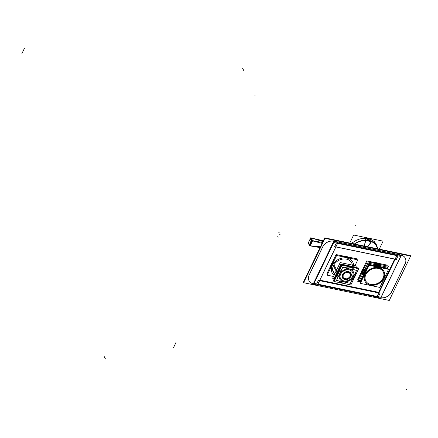 <?xml version="1.0" encoding="UTF-8"?>
<svg xmlns="http://www.w3.org/2000/svg" width="438" height="438" viewBox="0 0 438 438"><rect width="100%" height="100%" fill="white"/><g stroke="black" fill="none" stroke-linecap="round" stroke-linejoin="round"><path stroke-width="0.66" d="M352.574 272.294A6.784 5.3 -27.3 0 0 346.661 269.852A6.784 5.3 -27.3 0 0 340.605 274.177A6.784 5.3 152.7 0 0 340.512 278.513A6.784 5.3 152.7 0 0 346.425 280.955A6.784 5.3 152.7 0 0 352.475 276.635A6.784 5.3 -27.3 0 0 352.579 272.305M339.735 278.913A7.66 5.984 152.7 0 1 339.839 274.018A7.66 5.984 -27.3 0 1 346.677 269.135A7.66 5.984 -27.3 0 1 353.351 271.894M339.674 274.429A7.66 5.984 -27.3 0 1 346.458 269.195A7.66 5.984 -27.3 0 1 353.362 271.91A7.66 5.984 -27.3 0 1 353.242 276.794A7.66 5.984 152.7 0 1 346.414 281.672A7.66 5.984 152.7 0 1 339.74 278.924A7.66 5.984 -27.3 0 1 340.052 273.646M339.68 273.701A7.66 5.984 152.7 0 0 339.477 274.161A7.66 5.984 152.7 0 1 339.68 273.701A7.66 5.984 -27.3 0 1 339.915 273.246A7.66 5.984 -27.3 0 0 339.68 273.701L339.685 273.723M349.185 268.833A7.66 5.984 -27.3 0 1 349.557 268.91A7.66 5.984 -27.3 0 0 349.185 268.833M337.402 278.464A9.631 7.523 152.7 0 1 337.211 275.809A9.631 7.523 152.7 0 0 337.402 278.464A9.631 7.523 -27.3 0 1 337.293 275.365M338.853 280.928A9.631 7.523 152.7 0 0 347.427 282.707A9.631 7.523 152.7 0 1 338.853 280.928A9.631 7.523 -27.3 0 0 347.471 282.718M351.725 280.566A9.631 7.523 152.7 0 0 353.302 279.083L355.541 274.423L353.302 279.083A9.631 7.523 152.7 0 1 351.725 280.566M339.499 271.045A9.631 7.523 -27.3 0 1 341.985 268.943A9.631 7.523 -27.3 0 0 339.499 271.045M354.479 269.928A9.631 7.523 -27.3 0 0 344.263 267.815A9.631 7.523 -27.3 0 1 354.479 269.928A9.631 7.523 -27.3 0 0 344.301 267.821M355.546 272.617A9.631 7.523 -27.3 0 1 355.541 274.423A9.631 7.523 -27.3 0 0 355.546 272.617M337.621 273.389A9.488 7.413 -27.3 0 1 338.974 271.095A9.455 7.386 -27.3 0 0 337.857 272.89A9.455 7.386 -27.3 0 0 337.156 275.102A9.455 7.386 -27.3 0 1 337.857 272.89A9.455 7.386 -27.3 0 1 338.979 271.106L337.096 274.993L339.039 271.226M337.512 272.819A9.85 7.692 -27.3 0 1 339.718 269.819A9.85 7.692 -27.3 0 0 337.512 272.819A9.85 7.692 152.7 0 0 336.691 276.104A9.85 7.692 152.7 0 1 337.512 272.819M347.673 266.413A9.85 7.692 -27.3 0 1 352.032 267.317A9.85 7.692 -27.3 0 0 347.673 266.413M383.217 271.834A9.85 7.692 152.7 0 0 374.638 268.291A9.85 7.692 152.7 0 0 365.845 274.56A9.85 7.692 -27.3 0 1 378.312 268.352A9.85 7.692 -27.3 0 1 383.08 278.13A9.85 7.692 -27.3 0 1 370.614 284.344A9.85 7.692 -27.3 0 1 365.845 274.56A9.85 7.692 152.7 0 0 365.708 280.862A9.85 7.692 152.7 0 0 374.298 284.404A9.85 7.692 152.7 0 0 383.08 278.13A9.85 7.692 152.7 0 0 383.223 271.85A9.85 7.692 152.7 0 0 374.353 268.368A9.85 7.692 152.7 0 0 365.637 275.097M364.931 281.262A10.726 8.377 152.7 0 1 365.078 274.402A10.726 8.377 -27.3 0 1 374.654 267.574A10.726 8.377 -27.3 0 1 383.995 271.434M384.006 271.456A10.726 8.377 -27.3 0 1 383.841 278.289A10.726 8.377 152.7 0 1 374.287 285.116A10.726 8.377 152.7 0 1 364.942 281.284M363.951 272.217A10.726 8.377 152.7 0 0 363.069 275.54A10.726 8.377 152.7 0 1 363.951 272.217A10.726 8.377 -27.3 0 1 366.141 269.162A10.726 8.377 -27.3 0 0 363.951 272.217L364.865 273.991M373.855 265.34A10.726 8.377 -27.3 0 1 380.627 266.742A10.726 8.377 -27.3 0 0 373.855 265.34M405.254 258.102A8.755 6.838 152.7 0 0 400.896 255.009A8.755 6.838 152.7 0 1 405.134 263.703A8.755 6.838 152.7 0 0 405.276 258.146M405.024 263.928L391.556 291.916L405.024 263.928M380.896 297.747A8.755 6.838 152.7 0 0 391.452 292.135A8.755 6.838 152.7 0 1 380.896 297.747M376.62 296.882L317.703 284.678L376.62 296.882M308.861 275.683A8.755 6.838 152.7 0 0 308.993 280.687A8.755 6.838 152.7 0 0 313.356 283.78A8.755 6.838 152.7 0 1 308.861 275.683M309.118 275.086L322.801 246.654L309.118 275.086M333.882 241.13A8.755 6.838 152.7 0 0 323.085 246.112A8.755 6.838 152.7 0 1 333.882 241.13L400.896 255.009L333.882 241.13M381.142 264.7A11.974 9.351 152.7 0 0 372.212 262.849A11.974 9.351 152.7 0 1 381.142 264.7M365.035 266.397A11.974 9.351 152.7 0 0 361.969 270.399A11.974 9.351 152.7 0 0 360.978 274.823A11.974 9.351 152.7 0 1 361.969 270.399A11.974 9.351 152.7 0 1 365.035 266.397M350.504 258.354A11.974 9.351 152.7 0 0 341.574 256.504A11.974 9.351 152.7 0 1 350.504 258.354M334.397 260.057A11.974 9.351 152.7 0 0 331.336 264.054A11.974 9.351 152.7 0 0 330.34 268.483A11.974 9.351 152.7 0 1 331.336 264.054A11.974 9.351 152.7 0 1 334.397 260.057M361.022 274.736A11.952 9.335 152.7 0 1 361.131 273.219A11.952 9.335 152.7 0 0 361.022 274.736A11.974 9.351 -27.3 0 1 362.325 269.868L362.708 270.58L362.335 269.857M362.412 271.221A11.952 9.335 152.7 0 0 361.624 273.476A11.952 9.335 152.7 0 1 362.412 271.221A11.952 9.335 152.7 0 1 363.743 269.08A11.952 9.335 152.7 0 0 362.412 271.221L362.62 271.434M381.044 264.678A11.952 9.335 152.7 0 0 379.538 263.731A11.952 9.335 152.7 0 1 381.044 264.678M379.746 264.41A11.952 9.335 152.7 0 0 375.092 263.446A11.952 9.335 152.7 0 1 379.746 264.41M381.022 265.795A11.645 9.094 152.7 0 0 373.68 264.273A11.645 9.094 152.7 0 1 381.022 265.795M365.423 268.297A11.645 9.094 152.7 0 0 362.921 271.746A11.645 9.094 152.7 0 0 361.958 275.507A11.645 9.094 152.7 0 1 362.921 271.746A11.645 9.094 152.7 0 1 365.423 268.297M330.493 266.879A11.952 9.335 152.7 0 0 330.383 268.395A11.952 9.335 152.7 0 1 330.493 266.879M331.774 264.88A11.952 9.335 152.7 0 0 330.991 267.136A11.952 9.335 152.7 0 1 331.774 264.88A11.952 9.335 152.7 0 1 333.11 262.734A11.952 9.335 152.7 0 0 331.774 264.88M350.411 258.332A11.952 9.335 152.7 0 0 348.9 257.385A11.952 9.335 152.7 0 1 350.411 258.332M349.108 258.064A11.952 9.335 152.7 0 0 344.454 257.101A11.952 9.335 152.7 0 1 349.108 258.064M353.625 265.362A11.645 9.094 152.7 0 0 344.673 257.823A11.645 9.094 152.7 0 0 332.283 265.401A11.645 9.094 152.7 0 0 334.112 275.245A11.645 9.094 152.7 0 1 332.283 265.401A11.645 9.094 152.7 0 1 344.673 257.823A11.645 9.094 152.7 0 1 353.625 265.362A11.629 9.083 152.7 0 0 344.323 257.862A11.629 9.083 152.7 0 0 332.042 266.019M352.289 265.056A10.288 8.037 152.7 0 0 344.087 258.957A10.288 8.037 152.7 0 0 333.471 265.647A10.288 8.037 152.7 0 0 334.703 274.018A10.288 8.037 152.7 0 1 333.471 265.647A10.288 8.037 152.7 0 1 344.087 258.957A10.288 8.037 152.7 0 1 352.289 265.056M381.049 297.254L377.266 296.471L381.049 297.254L400.704 256.411L381.049 297.254M377.222 296.46L396.872 255.628L395.18 259.143L335.869 246.862L395.18 259.143L396.872 255.628L377.222 296.46L378.908 292.945L377.222 296.46L317.906 284.18L377.222 296.46M396.932 255.6L400.721 256.383L396.932 255.6M396.844 255.502L396.636 255.102L396.844 255.502L396.636 255.102L337.797 242.92L396.636 255.102L396.844 255.502M378.678 292.42L394.704 259.126L378.678 292.42L319.839 280.238L378.678 292.42L378.886 292.814L378.678 292.42M335.82 246.851L317.862 284.169L314.068 283.386L317.862 284.169L335.82 246.851M337.578 243.309L396.888 255.589L337.578 243.309M378.93 292.907L319.62 280.627L378.93 292.907M314.035 283.375L333.69 242.537L314.035 283.375M333.734 242.515L337.534 243.298L333.734 242.515M313.991 283.293L313.783 282.893L333.422 242.088L313.783 282.893L313.991 283.293M333.657 242.422L333.455 242.022L333.657 242.422M370.844 241.234L370.674 239.416L370.844 241.234M370.772 241.508L370.926 242.219L367.542 246.731L370.926 242.219L370.772 241.508L366.469 240.621L370.772 241.508M364.104 246.019L365.67 241.135L366.469 240.621L365.67 241.135L364.104 246.019M365.341 238.316L366.475 240.331L365.341 238.316M377.452 248.784A15.653 12.231 -27.3 0 0 368.78 240.758A15.653 12.231 152.7 0 0 354.654 244.059A15.653 12.231 152.7 0 1 368.78 240.758A15.653 12.231 -27.3 0 1 377.452 248.784A15.653 12.231 -27.3 0 0 368.78 240.758A15.653 12.231 152.7 0 0 354.654 244.059A15.653 12.231 152.7 0 1 368.78 240.758A15.653 12.231 -27.3 0 1 377.452 248.784A15.642 12.22 -27.3 0 0 367.92 240.643M368.117 238.617A16.195 12.653 152.7 0 0 351.725 243.457A16.195 12.653 152.7 0 1 368.117 238.617A16.195 12.653 -27.3 0 1 376.948 246.337A16.195 12.653 -27.3 0 0 368.117 238.617L368.692 240.473L368.117 238.617A16.195 12.653 152.7 0 0 351.725 243.457A16.195 12.653 152.7 0 1 368.117 238.617A16.195 12.653 -27.3 0 1 376.948 246.337A16.195 12.653 -27.3 0 0 368.117 238.617M320.43 246.808L310.192 245.806L312.568 240.867L319.466 242.663L312.568 240.867L310.192 245.806L320.43 246.808M312.595 240.571L314.358 241.053L312.595 240.571L311.226 237.922L322.954 241.562L311.226 237.922L312.595 240.571M352.639 276.301A6.784 5.3 -27.3 0 1 346.633 280.939A6.784 5.3 -27.3 0 1 340.523 278.53A6.784 5.3 -27.3 0 1 340.791 273.849M340.463 274.544A6.784 5.3 -27.3 0 1 346.469 269.907A6.784 5.3 -27.3 0 1 352.579 272.316A6.784 5.3 -27.3 0 1 352.311 276.997M336.455 280.435L342.686 267.487L356.625 270.372L350.395 283.32L336.455 280.435M353.428 276.416A7.66 5.984 -27.3 0 1 346.644 281.65A7.66 5.984 -27.3 0 1 339.746 278.935M353.362 271.91A7.66 5.984 -27.3 0 1 353.05 277.199M334.101 281.486L341.93 265.225L358.656 268.691L350.827 284.952L334.101 281.486M336.91 275.343L337.178 275.863L339.516 271.018M353.608 278.743A9.631 7.523 -27.3 0 1 351.703 280.605M355.596 274.347L353.263 279.198M339.165 271.467A9.631 7.523 -27.3 0 1 341.969 268.981M355.552 272.606A9.631 7.523 -27.3 0 1 355.486 274.845M334.293 281.092L333.849 281.004L341.678 264.738L358.404 268.204L358.218 268.598M334.178 278.962L333.855 278.891L340.972 264.098L356.904 267.399L356.773 267.662M334.019 278.552L332.661 278.267L340.206 262.581L357.096 266.08L356.499 267.311M337.14 275.075A9.488 7.413 -27.3 0 1 338.087 272.42M334.205 281.278L333.165 281.065L341.169 264.432L359.094 268.144L350.931 284.744M333.959 264.93L337.567 271.921M355.125 276.181A9.85 7.692 -27.3 0 1 354.276 277.791M336.899 275.672A9.85 7.692 -27.3 0 1 337.928 272.622M333.466 265.91L337.079 272.923M337.441 273.624A9.85 7.692 -27.3 0 1 339.275 270.739M349.601 266.813A9.85 7.692 -27.3 0 1 350.652 267.032M355.355 275.546A9.85 7.692 -27.3 0 1 354.643 277.188M360.742 281.13L360.414 281.065L368.511 264.234L386.634 267.985L386.491 268.28M361.224 281.557L360.6 281.431L368.697 264.596L386.82 268.352L386.557 268.894M365.604 275.08A9.877 7.714 -27.3 0 1 378.328 268.341A9.877 7.714 -27.3 0 1 382.856 278.656M360.348 283.381L369.064 265.269L388.577 269.31L379.861 287.421L360.348 283.381M364.213 271.631L365.139 273.427M384.11 277.785A10.726 8.377 -27.3 0 1 374.616 285.111A10.726 8.377 -27.3 0 1 364.953 281.305A10.726 8.377 -27.3 0 1 365.385 273.903M363.682 272.726L364.613 274.522M364.859 274.998A10.726 8.377 -27.3 0 1 374.353 267.673A10.726 8.377 -27.3 0 1 384.016 271.478A10.726 8.377 -27.3 0 1 383.584 278.875M361.202 281.607L359.22 281.196L367.936 263.085L387.449 267.125L386.595 268.899M383.338 277.648A9.877 7.714 -27.3 0 1 370.608 284.382A9.877 7.714 -27.3 0 1 366.086 274.073M366.119 274.095A9.85 7.692 152.7 0 0 365.725 280.889A9.85 7.692 152.7 0 0 374.6 284.382A9.85 7.692 152.7 0 0 383.316 277.654M382.834 278.661A9.85 7.692 152.7 0 0 383.228 271.861M324.985 238.354L303.638 282.707L389.267 300.435L410.614 256.082L389.267 300.435L303.638 282.707L389.267 300.435L410.614 256.082L324.985 238.354L303.638 282.707L324.985 238.354L410.614 256.082L324.985 238.354M410.171 255.989L410.362 255.595L324.733 237.867L303.386 282.22L303.83 282.313M308.883 275.732L323.113 246.167M322.735 246.955A8.755 6.838 -27.3 0 1 334.161 241.267M332.579 240.933L402.276 255.365M400.693 255.042A8.755 6.838 -27.3 0 1 405.298 258.185A8.755 6.838 -27.3 0 1 405.062 264.005M405.446 263.211L391.216 292.781M391.594 291.987A8.755 6.838 -27.3 0 1 380.863 297.813M381.75 298.01L380.857 297.829M376.664 296.959L317.67 284.744M309.266 274.944A8.755 6.838 -27.3 0 0 309.036 280.763A8.755 6.838 -27.3 0 0 313.477 283.873L312.053 283.583M361.739 271.089A11.974 9.351 -27.3 0 1 364.936 266.605M372.431 262.893A11.974 9.351 -27.3 0 1 381.06 264.683M331.101 264.749A11.974 9.351 -27.3 0 1 334.298 260.26M341.793 256.553A11.974 9.351 -27.3 0 1 350.427 258.338M330.378 268.406A11.974 9.351 -27.3 0 1 331.686 263.528M361.662 273.405A11.952 9.335 -27.3 0 1 362.741 270.64A11.952 9.335 -27.3 0 0 361.662 273.405M361.744 271.073L362.122 271.801L361.744 271.073M362.149 271.861A11.952 9.335 -27.3 0 1 363.688 269.189A11.952 9.335 -27.3 0 0 362.149 271.861L362.335 272.031M375.213 263.468A11.952 9.335 -27.3 0 1 379.669 264.393A11.952 9.335 -27.3 0 0 375.213 263.468M380.956 265.784A11.629 9.083 152.7 0 0 373.784 264.295M365.38 268.39A11.629 9.083 152.7 0 0 362.68 272.365M362.138 271.834L362.116 271.812A11.963 9.346 152.7 0 1 363.808 268.937M379.861 264.432A11.963 9.346 152.7 0 0 374.939 263.413M360.939 282.154L357.78 281.497L367.247 261.82L388.435 266.211L387.088 269.003M362.916 270.821L362.702 270.591A11.963 9.346 152.7 0 0 361.574 273.586M363.25 271.177A11.629 9.083 152.7 0 0 361.985 275.453M358.054 280.9L367.247 261.825M358.41 280.156L357.578 279.981L361.399 272.031M362.899 268.921L366.759 260.895L375.437 262.69M386.951 265.899L387.312 265.149L378.733 263.375M332.283 264.481L332.07 264.24A11.963 9.346 152.7 0 0 330.936 267.24M331.024 267.065A11.952 9.335 -27.3 0 1 332.103 264.3A11.952 9.335 -27.3 0 0 331.024 267.065M331.112 264.727L331.484 265.455L331.112 264.727M331.517 265.516A11.952 9.335 -27.3 0 1 333.055 262.844A11.952 9.335 -27.3 0 0 331.517 265.516L331.703 265.685M344.575 257.128A11.952 9.335 -27.3 0 1 349.037 258.048A11.952 9.335 -27.3 0 0 344.575 257.128M331.506 265.494L331.478 265.466A11.963 9.346 152.7 0 1 333.176 262.592M349.223 258.091A11.963 9.346 152.7 0 0 344.306 257.073M333.521 276.477L327.142 275.157L336.614 255.48L357.802 259.865L355.015 265.647M332.612 264.837A11.629 9.083 152.7 0 0 334.117 275.239M334.687 274.051A10.315 8.059 -27.3 0 1 333.729 265.138M333.219 266.189A10.315 8.059 -27.3 0 1 343.814 258.962A10.315 8.059 -27.3 0 1 352.327 265.094L353.088 266.605M327.427 274.56L336.608 255.48M327.777 273.81L326.94 273.635L330.767 265.691M332.261 262.581L336.127 254.555L344.805 256.35M356.313 259.559L356.674 258.809L348.1 257.029M380.688 298.075L376.844 297.314L376.554 296.756M376.751 297.26L397.206 254.757L401.186 255.584L400.814 256.438L396.833 255.611L396.543 255.053M380.731 298.086L381.109 297.298M377.162 296.482L381.142 297.303L400.781 256.427M380.655 298.07L401.131 255.6L400.841 255.042M376.844 297.314L397.304 254.812L397.014 254.248M376.669 296.427L376.576 296.794M378.602 292.403L394.627 259.11M396.56 255.086L396.954 254.27L400.907 255.162M398.076 255.836L336.379 242.981L334.599 246.682L335.787 246.928M398.109 255.765L396.346 259.427M335.831 246.933L395.142 259.219M395.191 259.225L396.33 259.46M335.815 246.977L337.594 243.276M396.39 259.438L334.659 246.66M395.169 259.269L396.948 255.568L396.647 254.982M336.373 243.106L398.104 255.885M337.835 242.849L397.036 255.108M378.717 292.349L319.877 280.167M378.689 292.299L378.99 292.885L377.211 296.581M316.701 283.972L378.432 296.756M319.636 280.594L317.851 284.295M380.14 293.203L318.41 280.419M378.388 296.745L380.118 293.153M380.151 293.077L318.421 280.298L316.641 283.999L317.829 284.246M378.372 296.778L377.227 296.542M377.184 296.531L317.873 284.251M317.501 284.996L313.657 284.229L313.373 283.671M313.564 284.18L334.019 241.672L338.005 242.499L337.61 243.314M317.545 285.001L317.922 284.218M317.939 284.185L337.594 243.347M317.961 284.224L313.975 283.397L313.685 282.839M317.468 284.99L337.944 242.521L337.654 241.962M337.627 243.353L333.647 242.526L333.356 241.968M313.657 284.229L334.117 241.727L333.827 241.168M337.72 242.083L333.767 241.19L313.389 283.709M371.117 242.307L367.696 246.764M367.624 246.747L371.506 241.71L365.692 240.522L365.538 241.124M368.101 238.037L367.756 237.916M365.007 237.697L365.894 240.199M370.603 238.852L371.249 241.218M365.56 241.168L364.06 246.008M367.619 237.933L367.915 237.938M368.019 240.358A15.965 12.472 -27.3 0 1 377.786 248.85M354.347 243.999A15.965 12.472 -27.3 0 1 369.776 240.725M368.977 238.781L369.541 240.659M354.714 244.076A15.642 12.22 -27.3 0 1 369.639 240.999M367.197 238.414L367.821 240.331M379.248 249.156L383.102 241.141L353.63 235.036L349.776 243.052M309.901 245.789L308.5 242.997M312.65 240.637L312.299 240.522M310.597 238.77L310.936 237.927M309.863 245.718L310.175 245.904L312.644 240.774L312.332 240.588M308.516 242.849L308.571 243.21M320.222 247.251A175.085 136.766 152.7 0 0 309.693 245.877L308.27 243.117A175.085 136.766 152.7 0 1 308.472 243.139M320.446 246.78L310.016 245.762M320.041 247.618A263.172 114.126 -154.3 0 0 309.797 245.849L312.272 240.714A263.172 114.126 -154.3 0 1 322.51 242.482M312.409 240.506L312.376 240.851L320.632 242.975M322.094 243.353A175.085 136.766 152.7 0 1 312.272 240.511L310.849 237.757A175.085 136.766 152.7 0 0 323.135 241.196M308.478 242.964A263.172 114.126 -154.3 0 1 308.27 242.915L310.739 237.779A263.172 114.126 -154.3 0 0 310.881 237.818M323.332 240.78A263.172 114.126 -154.3 0 1 311.599 237.998M309.463 244.732L309.781 244.88L311.599 241.168M311.117 238.71A0.695 0.312 -78.3 0 0 310.679 238.765L310.372 238.847M311.675 240.571L310.761 238.803L311.084 238.644L311.993 240.413L311.675 240.571M311.878 241.371A0.695 0.312 -78.3 0 0 311.96 240.347M311.593 241.168L311.517 240.495M309.885 244.722L311.642 241.07L311.938 241.256L310.181 244.908L309.885 244.722M309.726 244.979A0.695 0.312 -78.3 0 0 310.235 244.787M309.77 244.864L309.759 244.984A0.657 0.296 -78.3 0 0 310.208 244.82L311.894 241.305L311.451 241.103L309.759 244.618L311.221 240.977L311.894 241.305A0.657 0.296 -78.3 0 0 311.965 240.407L311.09 238.71L310.81 238.847L311.09 238.71A0.657 0.296 -78.3 0 0 310.706 238.765A0.657 0.296 -78.3 0 1 311.09 238.71L311.965 240.407A0.657 0.296 -78.3 0 1 311.894 241.305L310.208 244.82A0.657 0.296 -78.3 0 1 309.759 244.984L309.781 245.023M309.912 245.619L309.513 244.798M309.759 244.694L309.469 244.513L311.232 240.873L311.517 241.037M309.951 244.732L311.708 241.081M311.402 241.124L311.451 240.478M311.741 240.588L310.827 238.819M309.403 244.749L308.363 242.729L310.296 238.705L311.341 240.725L309.403 244.749M350.351 276.17L350.329 276.055C347.777 279.395 345.303 279.805 342.905 277.287A4.106 3.208 -27.3 0 0 346.557 279.001A4.106 3.208 -27.3 0 0 350.351 276.17M342.494 274.391L342.516 274.5A4.884 3.816 -27.3 0 0 342.467 278.135L342.494 274.391M342.253 274.889L342.275 274.998A4.884 3.816 -27.3 0 1 346.786 271.631A4.884 3.816 -27.3 0 1 351.128 273.668C348.237 270.492 345.281 270.903 342.253 274.889M350.186 273.531A4.106 3.208 -27.3 0 1 350.148 276.586L350.186 273.531M342.976 275.184C345.527 271.845 348.002 271.44 350.4 273.953A4.106 3.208 -27.3 0 1 350.132 276.559L350.811 276.854L350.838 273.109A4.884 3.816 -27.3 0 0 346.403 271.669A4.884 3.816 -27.3 0 0 342.259 274.971L342.959 275.075M351.035 276.241L350.334 276.143A4.106 3.208 -27.3 0 1 346.852 278.918A4.106 3.208 -27.3 0 1 343.124 277.708L343.178 274.768L342.5 274.473A4.884 3.816 -27.3 0 0 342.182 277.572C345.067 280.747 348.024 280.336 351.052 276.351M340.605 274.177A6.784 5.3 -27.3 0 1 349.195 269.896A6.784 5.3 -27.3 0 1 352.475 276.635A6.784 5.3 152.7 0 1 343.89 280.911A6.784 5.3 152.7 0 1 340.605 274.177M339.839 274.018A7.66 5.984 152.7 0 0 343.551 281.623A7.66 5.984 152.7 0 0 353.242 276.794A7.66 5.984 -27.3 0 0 349.535 269.184A7.66 5.984 -27.3 0 0 339.839 274.018M337.233 275.721L339.428 271.16M383.08 278.13A9.85 7.692 -27.3 0 1 370.614 284.344A9.85 7.692 -27.3 0 1 365.845 274.56A9.85 7.692 -27.3 0 1 378.312 268.352A9.85 7.692 -27.3 0 1 383.08 278.13A9.85 7.692 152.7 0 0 378.312 268.352A9.85 7.692 152.7 0 0 365.845 274.56A9.85 7.692 152.7 0 0 370.614 284.344A9.85 7.692 152.7 0 0 383.08 278.13M365.078 274.402A10.726 8.377 152.7 0 0 370.269 285.056A10.726 8.377 152.7 0 0 383.841 278.289A10.726 8.377 -27.3 0 0 378.651 267.64A10.726 8.377 -27.3 0 0 365.078 274.402M362.018 270.46L362.396 271.188M377.583 263.961L377.529 263.649L377.583 263.961M331.385 264.114L331.758 264.842M346.945 257.615L346.896 257.309L346.945 257.615M355.3 225.406L355.125 225.762M374.222 241.278L374.687 243.347M352.349 242.088L353.351 243.791M368.101 238.573L368.692 240.473L368.101 238.573M312.343 240.604L310.931 238.053L310.597 238.743L310.964 237.976M311.965 240.407L311.686 240.544L310.81 238.847L311.686 240.544L311.965 240.407M310.208 244.82L309.951 244.656L311.642 241.146L309.951 244.656L309.529 244.492L310.208 244.82M311.478 241.031L311.511 240.539L311.478 241.031M311.67 241.075L311.703 240.577L311.67 241.075M310.619 238.803L311.495 240.506L310.783 238.841M309.359 244.513L308.505 242.515L310.345 238.945L311.199 240.944L309.507 244.459L311.221 240.643L310.197 239L308.505 242.515L309.359 244.513M310.17 238.995L310.931 238.053L312.294 240.703L310.903 238.004M105.448 358.952L104.025 356.193M406.552 389.519L406.721 389.163M173.514 347.635L175.983 342.505M244.021 71.016L242.597 68.257M254.932 95.495L255.108 95.139M21.9 53.611L24.369 48.481M311.982 240.44L311.073 238.672M309.995 244.815L310.164 244.464M310.17 244.886L311.933 241.234M277.993 237.823L278.376 237.9M279.685 234.308L280.068 234.39M311.237 240.676L310.323 238.913M278.809 232.611L279.192 232.688M310.23 238.929L308.472 242.581M277.117 236.12L277.5 236.202M308.462 242.778L309.376 244.546M348.095 272.31L345.292 272.808L343.069 274.976L342.379 274.736A4.889 3.816 -27.3 0 1 348.511 271.642A4.889 3.816 -27.3 0 1 350.969 276.416M342.905 275.245A4.106 3.208 152.7 0 0 345.248 278.99A4.106 3.208 152.7 0 0 350.247 276.367L350.931 276.504M350.307 273.739L350.236 276.263C348.916 279.192 346.507 279.603 343.003 277.5L343.069 274.976M350.92 276.493L350.241 276.351L350.92 276.493M310.788 238.809L310.192 238.945M342.368 274.637L342.308 277.862C345.16 280.665 348.035 280.249 350.942 276.602L350.997 273.383C348.15 270.575 345.27 270.991 342.368 274.637M348.703 272.447L349.436 272.792M332.951 270.536L335.497 275.475"/></g></svg>
